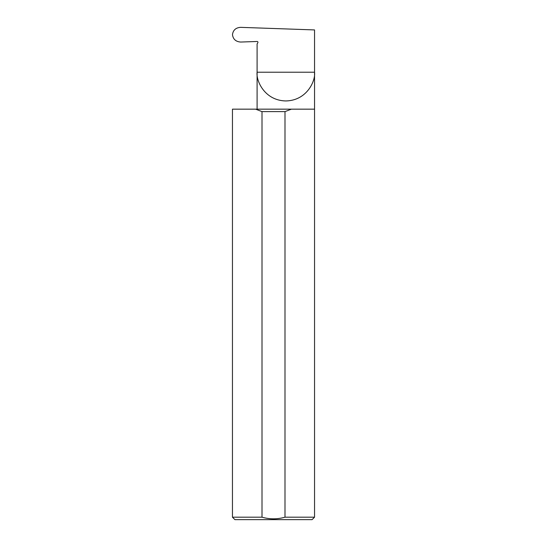 <?xml version="1.0" encoding="UTF-8"?>
<svg xmlns="http://www.w3.org/2000/svg" width="547" height="547" viewBox="0 0 547 547"><rect width="100%" height="100%" fill="white"/><g stroke="black" fill="none" stroke-linecap="round" stroke-linejoin="round"><path stroke-width="0.82" d="M314.546 517.188L284.994 517.188C277.356 519.363 269.692 519.363 262.006 517.188L232.454 517.188L234.916 519.65L312.084 519.65L314.546 517.188L314.546 72.218L257.097 72.218L257.097 43.986L257.835 42.707A0.82 0.82 0 0 0 257.097 41.476L240.721 42.044C235.873 41.722 233.125 39.261 232.468 34.666C233.111 30.099 235.832 27.665 240.639 27.35L314.546 29.928L314.546 72.218C315.701 80.621 307.086 100.552 285.821 100.942C264.563 100.552 255.941 80.621 257.097 72.218L257.097 109.161M262.006 517.188L262.006 111.622L255.606 109.161L314.546 109.161M291.394 109.161L284.994 111.622L284.994 517.188M232.454 517.188L232.454 109.161L255.606 109.161M262.006 111.622L284.994 111.622"/></g></svg>

